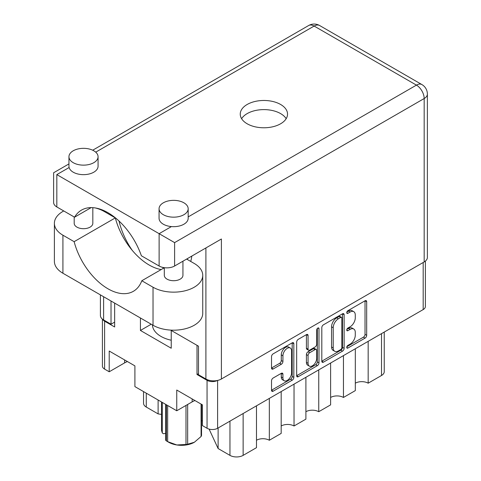 <?xml version="1.0" encoding="UTF-8"?>
<svg xmlns="http://www.w3.org/2000/svg" width="481" height="481" viewBox="0 0 481 481"><rect width="100%" height="100%" fill="white"/><g stroke="black" fill="none" stroke-linecap="round" stroke-linejoin="round"><path stroke-width="0.72" d="M290.308 348.016L288.66 347.066A6.115 3.529 120 0 0 285.6 347.366A6.115 3.529 120 0 0 281.277 354.864L282.924 355.814A6.115 3.529 120 0 1 287.247 348.322A6.115 3.529 120 0 1 290.308 348.016A6.115 3.529 120 0 1 291.57 350.817L291.57 372.943A6.115 3.529 120 0 1 288.901 379.1A6.115 3.529 120 0 1 284.187 380.736A6.115 3.529 120 0 1 282.924 377.94L282.924 374.248A2.285 1.323 120 0 0 282.449 373.202A2.285 1.323 120 0 0 281.307 373.316L273.142 378.03A2.285 1.323 120 0 0 271.524 380.832L271.524 390.259A2.285 1.323 120 0 0 271.993 391.306A2.285 1.323 120 0 0 273.142 391.191L292.22 380.176A2.285 1.323 120 0 0 293.837 377.375L293.837 343.771A2.285 1.323 120 0 0 293.362 342.725A2.285 1.323 120 0 0 292.22 342.833L273.142 353.854A2.285 1.323 120 0 0 271.524 356.649L271.524 368.043A2.285 1.323 120 0 0 271.993 369.089A2.285 1.323 120 0 0 273.142 368.975L281.307 364.261A2.285 1.323 120 0 0 282.924 361.459L282.924 355.814M317.851 328.042L318.981 328.691A1.599 0.926 120 0 0 318.65 327.958A1.599 0.926 120 0 0 317.851 328.042A1.599 0.926 120 0 0 316.714 330.002L316.714 344.192A2.285 1.323 120 0 1 315.097 346.987L309.68 350.12A2.285 1.323 120 0 1 308.537 350.228A2.285 1.323 120 0 1 308.062 349.182L308.062 335.552A2.285 1.323 120 0 0 307.593 334.505A2.285 1.323 120 0 0 306.451 334.62L308.062 335.552M187.247 258.718A15.145 8.742 0 0 0 187.65 259.662M321.807 327.621L321.807 361.225A2.285 1.323 120 0 0 322.282 362.271A2.285 1.323 120 0 0 323.424 362.163L342.508 351.142A2.285 1.323 120 0 0 344.125 348.346L344.125 314.736A2.285 1.323 120 0 0 343.65 313.69A2.285 1.323 120 0 0 342.508 313.804L323.424 324.819A2.285 1.323 120 0 0 321.807 327.621M425.372 261.111L425.372 306.529A7.455 4.305 180 0 1 423.184 309.578L217.604 428.27A7.455 4.305 180 0 1 207.058 428.27L202.447 425.607L202.447 404.87L176.749 390.037L176.749 410.768L192.153 401.875A18.17 10.492 180 0 1 194.961 400.547M350.108 344.143L347.883 345.424A1.599 0.926 120 0 0 346.837 346.837A1.599 0.926 120 0 0 347.084 348.118A1.599 0.926 120 0 0 347.883 348.04L365.061 338.119A2.285 1.323 120 0 0 366.678 335.323L366.678 301.713A2.285 1.323 120 0 0 366.203 300.667A2.285 1.323 120 0 0 365.061 300.781L347.883 310.696A1.599 0.926 120 0 0 346.837 312.109A1.599 0.926 120 0 0 347.084 313.39A1.599 0.926 120 0 0 347.883 313.311L350.108 312.031A7.317 4.227 120 0 1 353.763 311.664A7.317 4.227 120 0 1 355.279 315.019L355.279 317.815A7.317 4.227 120 0 1 350.108 326.779L347.883 328.06A1.599 0.926 120 0 0 346.837 329.473A1.599 0.926 120 0 0 347.084 330.754A1.599 0.926 120 0 0 347.883 330.675L350.108 329.395A7.317 4.227 120 0 1 353.763 329.028A7.317 4.227 120 0 1 355.279 332.383L355.279 335.179A7.317 4.227 120 0 1 350.108 344.143M296.669 375.709L315.716 364.712L317.364 365.662A2.285 1.323 120 0 0 318.981 362.86L318.981 328.691M317.364 365.662L298.28 376.677A2.285 1.323 120 0 1 297.138 376.791A2.285 1.323 120 0 1 296.669 375.745L296.669 342.135A2.285 1.323 120 0 1 298.28 339.333L306.451 334.62M176.749 410.768L134.908 386.61L134.908 365.879L109.211 351.04L109.211 371.777L124.609 362.884A18.17 10.492 0 0 1 127.423 361.556M109.211 371.777L104.599 369.113A7.455 4.305 180 0 1 102.411 366.071L102.411 319.125M198.491 373.677L197.012 374.531L207.058 380.333A7.455 4.305 0 0 0 217.322 380.489M197.012 374.531L197.012 345.334M140.428 317.989L140.428 330.453L171.23 348.238L171.23 330.447M102.724 319.366A7.455 4.305 0 0 0 104.599 321.176L114.646 326.978L114.646 303.108M150.661 324.471A30.868 17.821 180 0 1 150.673 323.905L150.661 324.543L140.428 330.453M368.169 341.342L368.169 383.189L381.511 375.487L381.511 333.64M355.315 348.761L355.315 390.608L343.458 397.456L343.458 355.609M355.315 383.189A9.085 5.243 180 0 1 368.169 383.189M330.609 363.023L330.609 404.87L318.747 411.718L318.747 369.871M330.609 397.456A9.085 5.243 180 0 1 343.458 397.456M305.898 377.29L305.898 419.137L294.035 425.986A9.085 5.243 0 0 0 281.187 425.986M305.898 411.718A9.085 5.243 180 0 1 318.747 411.718M294.035 384.139L294.035 425.986M281.187 391.558L281.187 433.405L269.33 440.253A9.085 5.243 0 0 0 256.481 440.253M269.33 398.406L269.33 440.253M256.481 405.826L256.481 447.673L243.133 455.375A9.319 5.381 180 0 1 229.96 455.375L229.96 421.134M218.115 427.97L218.115 448.539L229.96 455.375M218.115 448.539L209.097 429.1M158.111 400.012L158.111 413.894L161.52 414.424M146.272 393.175L146.272 407.058L158.111 413.894M146.272 407.058A9.319 5.381 180 0 1 143.542 403.258L143.542 391.6M384.241 332.058L384.241 371.681A9.319 5.381 180 0 1 381.511 375.487M202.447 420.935A9.319 5.381 0 0 0 201.533 420.671M353.763 329.028L352.116 328.078A7.317 4.227 120 0 0 348.46 328.445L350.108 329.395M346.873 329.359L348.46 328.445M353.763 311.664L352.116 310.714A7.317 4.227 120 0 0 348.46 311.081L350.108 312.031M346.873 311.995L348.46 311.081M346.873 346.723L363.414 337.169A2.285 1.323 120 0 0 365.031 334.367L365.031 300.799M321.807 361.189L340.861 350.192A2.285 1.323 120 0 0 342.478 347.39L342.478 313.822M340.728 349.555A1.599 0.926 120 0 0 341.859 347.595L341.859 318.097A1.599 0.926 120 0 0 341.528 317.364A1.599 0.926 120 0 0 340.728 317.442L338.383 318.795A7.317 4.227 120 0 0 333.207 327.759L333.207 347.925A7.317 4.227 120 0 0 334.722 351.274A7.317 4.227 120 0 0 338.383 350.914L340.728 349.555M341.528 317.364L339.881 316.414A1.599 0.926 120 0 0 339.081 316.492L340.728 317.442M334.722 351.274L333.074 350.324A7.317 4.227 120 0 1 331.559 346.975L331.559 326.809A7.317 4.227 120 0 1 336.736 317.845L339.081 316.492M306.415 334.638L306.415 348.232A2.285 1.323 120 0 0 306.89 349.278L308.537 350.228M317.334 328.481L317.334 361.91L318.981 362.86M308.062 363.329A6.115 3.529 120 0 0 309.331 366.125A6.115 3.529 120 0 0 314.045 364.49A6.115 3.529 120 0 0 316.714 358.333L316.714 350.535A2.285 1.323 120 0 0 316.239 349.489A2.285 1.323 120 0 0 315.097 349.603L309.68 352.729A2.285 1.323 120 0 0 308.062 355.531L308.062 363.329L306.415 362.373A6.115 3.529 120 0 0 307.684 365.175L309.331 366.125M316.239 349.489L314.598 348.539A2.285 1.323 120 0 0 313.45 348.653L315.097 349.603M306.415 362.373L306.415 354.581A2.285 1.323 120 0 1 308.032 351.779L313.45 348.653M315.716 364.712A2.285 1.323 120 0 0 317.334 361.91M284.187 380.736L282.539 379.786A6.115 3.529 120 0 1 281.277 376.984L281.277 373.334M271.524 368.007L279.659 363.311A2.285 1.323 120 0 0 281.277 360.51L281.277 354.864M271.524 390.223L290.572 379.226A2.285 1.323 120 0 0 292.189 376.425L292.189 342.851M186.634 259.073L194.21 263.444A29.119 16.811 180 0 1 202.741 275.336A29.119 16.811 180 0 1 194.21 287.223A29.119 16.811 180 0 1 153.03 287.223L141.811 280.748L164.304 267.761M202.741 275.336L202.741 313.378A29.119 16.811 180 0 1 194.21 325.264A29.119 16.811 180 0 1 153.03 325.264L62.921 273.244A29.119 16.811 180 0 1 54.389 261.351L54.389 223.31A29.119 16.811 180 0 1 63.763 210.955M73.214 150.793A14.562 8.405 0 0 0 68.951 156.734A14.562 8.405 0 0 0 77.94 164.502A14.562 8.405 0 0 0 93.807 162.68A14.562 8.405 0 0 0 98.07 156.734A14.562 8.405 0 0 0 89.081 148.972A14.562 8.405 0 0 0 73.214 150.793M68.951 156.734L68.951 166.246A14.562 8.405 0 0 0 69.12 167.52A14.562 8.405 0 0 0 78.974 174.236A14.562 8.405 0 0 0 93.807 172.192A14.562 8.405 0 0 0 98.07 166.246L98.07 156.734M163.324 202.814A14.562 8.405 0 0 0 159.061 208.76A14.562 8.405 0 0 0 168.049 216.528A14.562 8.405 0 0 0 183.916 214.7A14.562 8.405 0 0 0 188.179 208.76A14.562 8.405 0 0 0 179.191 200.992A14.562 8.405 0 0 0 163.324 202.814M159.061 208.76L159.061 218.272A14.562 8.405 0 0 0 171.416 226.581A14.562 8.405 0 0 0 183.916 224.212A14.562 8.405 0 0 0 188.179 218.272L188.179 208.76M119.035 221.026A52.886 30.531 -120 0 0 132.293 250.421M190.729 261.436A52.886 30.531 -120 0 0 191.811 256.078M163.738 268.091A52.886 30.531 60 0 1 162.344 267.298M280.609 123.779A23.647 13.654 0 0 0 287.536 114.129A23.647 13.654 0 0 0 272.943 101.515A23.647 13.654 0 0 0 247.174 104.473A23.647 13.654 0 0 0 240.247 114.129A23.647 13.654 0 0 0 254.846 126.743A23.647 13.654 0 0 0 280.609 123.779M241.606 118.693A23.647 13.654 180 0 1 247.174 113.606A23.647 13.654 180 0 1 286.177 118.693M182.936 261.207L182.936 275.336A9.319 5.381 180 0 1 180.207 279.136A9.319 5.381 180 0 1 170.052 280.303A9.319 5.381 180 0 1 164.304 275.336L164.304 267.689M92.827 207.66L92.827 223.31A9.319 5.381 180 0 1 90.103 227.116A9.319 5.381 180 0 1 79.948 228.283A9.319 5.381 180 0 1 74.194 223.31L74.194 216.979M171.416 226.581L159.121 233.676L174.609 242.616L174.609 266.011A10.949 6.319 180 0 1 159.121 266.011L159.121 233.676L56.824 174.615C52.645 172.204 52.645 172.204 56.824 174.615L56.824 206.95L74.567 217.196L91.174 207.612M56.824 206.95A10.949 6.319 180 0 1 53.619 202.483L53.619 172.763L68.951 163.913M103.607 296.735L103.607 319.943L111.021 324.218L114.646 322.126M103.607 319.943A10.949 6.319 180 0 1 100.403 315.47L100.403 294.883M424.176 261.929L424.176 98.533A10.949 6.319 180 0 0 427.381 94.06L427.381 257.455A10.949 6.319 180 0 1 424.176 261.929L221.392 379.004A10.949 6.319 180 0 1 205.904 379.004L198.491 374.723L198.491 346.188L170.629 330.098M111.021 324.218L111.021 301.016M174.609 266.011L221.392 239.003L221.392 379.004M74.567 217.196A52.886 30.531 -120 0 1 81.536 210.089A52.886 30.531 -120 0 1 141.378 255.772L159.121 266.011M95.37 207.954A29.119 16.811 180 0 1 104.1 211.424L115.32 217.899L74.134 241.672L62.921 235.197A29.119 16.811 180 0 1 54.389 223.31M74.134 241.672A50.788 29.323 -120 0 0 133.369 291.306A50.788 29.323 -120 0 0 141.811 280.748M115.32 217.899A50.788 29.323 -120 0 0 161.183 269.564M171.23 340.235A29.119 16.811 180 0 1 160.937 336.393A29.119 16.811 180 0 1 152.417 324.909M167.653 405.519L167.653 441.642A20.503 11.839 180 0 1 167.027 441.299L167.027 441.299A20.503 11.839 180 0 1 166.432 440.939L166.432 404.81M166.432 440.939L165.662 440.259L165.662 404.371M165.662 433.387L163.456 433.73L162.283 432.984L161.52 430.351L161.52 401.972M167.653 441.642L176.822 444.967A18.17 10.492 180 0 1 168.675 442.249L167.027 441.299M187.662 404.467L187.662 444.222L194.378 442.249A18.17 10.492 180 0 1 176.822 444.967L185.991 444.48L185.991 405.435M187.662 444.222A20.503 11.839 180 0 1 185.991 444.48M194.378 442.249L201.088 436.471L201.088 404.088M201.533 404.347L201.533 435.509A20.503 11.839 180 0 1 201.088 436.471M162.283 402.417L162.283 432.984M423.184 309.578L423.184 262.494M217.604 380.429L217.604 428.27M207.058 428.27L207.058 380.333M104.599 321.176L104.599 369.113M243.133 413.528L243.133 455.375M124.609 359.932L124.609 362.884M192.153 398.929L192.153 401.875M346.753 330.026L347.883 330.675M346.753 312.662L347.883 313.311M365.061 300.781L366.678 301.713M365.031 334.367L366.678 335.323M363.414 337.169L365.061 338.119M346.753 347.384L347.883 348.04M342.508 313.804L344.125 314.736M342.478 347.39L344.125 348.346M340.861 350.192L342.508 351.142M321.807 361.225L323.424 362.163M336.736 317.845L338.383 318.795M331.559 326.809L333.207 327.759M331.559 346.975L333.207 347.925M296.669 375.745L298.28 376.677M306.415 348.232L308.062 349.182M308.032 351.779L309.68 352.729M306.415 354.581L308.062 355.531M281.307 373.316L282.924 374.248M281.277 376.984L282.924 377.94M281.277 360.51L282.924 361.459M279.659 363.311L281.307 364.261M271.524 368.043L273.142 368.975M292.22 342.833L293.837 343.771M292.189 376.425L293.837 377.375M290.572 379.226L292.22 380.176M271.524 390.259L273.142 391.191M188.179 216.901L416.432 85.119L314.135 26.058L95.725 152.158M69.12 167.52L56.824 174.615M103.607 210.48L103.607 211.147M205.904 379.004L205.904 247.943M427.381 94.06A10.949 10.949 0 0 0 421.909 84.578A10.949 6.319 120 0 0 416.432 85.119A10.949 6.319 60 0 1 424.176 98.533L174.609 242.616M308.658 25.517A10.949 6.319 60 0 1 314.135 26.058A10.949 6.319 120 0 1 319.606 25.517A10.949 10.949 0 0 0 308.658 25.517L92.689 150.21M62.921 235.197L62.921 273.244M153.03 287.223L153.03 325.264M421.909 84.578L319.606 25.517M100.403 209.229L100.403 209.614"/></g></svg>
